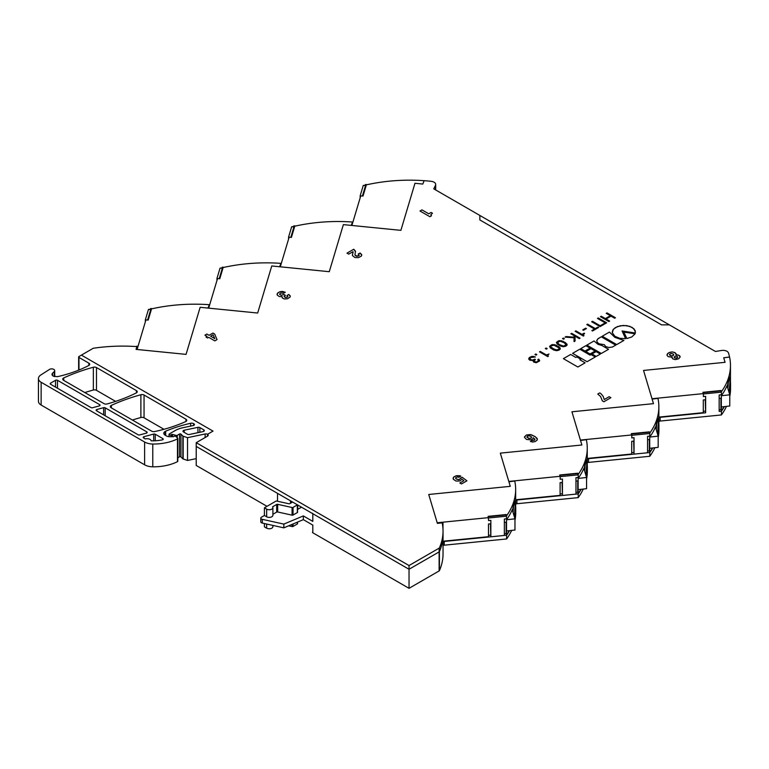 <?xml version="1.0" encoding="UTF-8"?>
<svg xmlns="http://www.w3.org/2000/svg" width="769" height="769" viewBox="0 0 769 769"><rect width="100%" height="100%" fill="white"/><g stroke="black" fill="none" stroke-linecap="round" stroke-linejoin="round"><path stroke-width="1.15" d="M91.002 407.58A1.375 0.788 0 0 0 92.549 407.743L99.278 405.926A1.375 0.788 0 0 0 100.066 405.215A1.375 0.788 0 0 0 99.662 404.648L57.473 380.29A1.375 0.788 0 0 0 55.531 380.29L50.61 383.135A1.375 0.788 0 0 0 50.206 383.702A1.375 0.788 0 0 0 50.61 384.26L91.002 407.58M165.124 431.447L165.124 435.177A4.576 2.643 180 0 1 163.778 433.312A4.576 2.643 180 0 1 165.124 431.447L165.671 431.178A114.389 66.038 180 0 1 190.645 423.267A2.749 1.586 180 0 1 193.596 423.623L193.903 423.806A1.826 1.057 180 0 1 194.442 424.555A1.826 1.057 180 0 1 193.24 425.545L182.868 427.727A21.042 12.15 180 0 0 175.188 430.544L169.363 433.908A1.144 0.663 180 0 0 169.026 434.379A1.144 0.663 180 0 0 169.738 434.985A1.144 0.663 180 0 0 170.987 434.841L171.497 434.543A0.913 0.529 180 0 1 172.535 434.437L176.226 435.437A0.913 0.529 180 0 0 177.255 435.331L179.523 434.024L179.523 456.805A0.913 0.529 180 0 1 180.955 456.911L182.839 458.795A0.932 0.538 180 0 0 183.176 458.987L187.53 460.448L196.22 458.632M179.523 434.024A0.913 0.529 180 0 1 180.955 434.129L180.955 456.911M165.124 435.177L166.412 435.927A4.576 2.643 180 0 0 169.651 436.705L173.208 436.705A0.913 0.529 180 0 0 173.852 436.542L174.361 436.254A0.913 0.529 180 0 1 175.793 436.369L177.668 438.234A0.913 0.529 180 0 1 177.476 438.897A36.595 21.128 180 0 1 152.771 444.03A11.891 6.863 180 0 1 144.62 442.021L144.62 464.803A11.891 6.863 180 0 0 152.771 466.812A36.595 21.128 180 0 0 177.476 461.679A0.913 0.529 180 0 0 177.668 461.016M144.62 442.021L41.132 382.27A9.151 5.277 180 0 1 38.45 378.531A9.151 5.277 180 0 1 40.795 375.003L49.437 369.456A3.018 1.74 180 0 1 53.82 369.389A3.018 1.74 180 0 1 54.705 370.629A3.018 1.74 180 0 1 54.301 371.494L52.571 373.225L52.571 375.608M720.938 390.873L721.332 391.825A118.916 68.652 0 0 0 730.463 365.438A118.916 68.652 0 0 0 729.57 357.018A118.916 68.652 0 0 0 728.454 352.933A5.489 3.172 0 0 0 726.936 351.289A5.489 3.172 0 0 0 721.572 350.472L715.449 351.471L669.366 324.864L661.6 324.864L479.846 219.924L479.846 215.445L433.754 188.838L435.485 185.3A5.489 3.172 0 0 0 435.687 184.445A5.489 3.172 0 0 0 434.081 182.205A5.489 3.172 0 0 0 431.226 181.33A118.916 68.652 0 0 0 424.142 180.677L422.796 184.06L414.972 183.282L400.889 230.354L343.368 224.615L329.276 271.697L271.755 265.959L257.673 313.031L200.151 307.292L186.069 354.374L136.046 349.386L137.007 346.156A2.288 1.317 180 0 1 135.2 346.502A117.82 68.018 0 0 0 93.597 348.203A1.144 0.663 0 0 0 93.068 348.376L78.976 356.518A1.144 0.663 180 0 0 78.64 356.979A1.144 0.663 180 0 0 78.976 357.45L88.906 363.179A2.74 1.586 180 0 1 89.704 364.304A2.74 1.586 180 0 1 88.81 365.477A100.614 58.088 180 0 1 57.367 376.685L53.234 376.108A4.114 2.374 180 0 1 52.013 374.416A4.114 2.374 180 0 1 52.571 373.225M150.714 309.628L148.465 309.407L145.351 319.817L147.6 320.039L150.714 309.628L150.714 311.647M145.351 319.817L145.351 321.827M222.318 268.294L220.069 268.073L216.954 278.474L219.203 278.705L222.318 268.294L222.318 270.303M216.954 278.474L216.954 280.493M293.931 226.951L291.672 226.73L288.558 237.14L290.817 237.361L293.931 226.951L293.931 228.97M288.558 237.14L288.558 239.149M180.955 434.129L182.839 436.013A0.932 0.538 180 0 0 183.176 436.215L187.53 437.676L205.131 433.976A2.288 1.317 180 0 1 207.524 434.283L213.023 431.111L81.399 355.115L213.023 431.111L207.524 434.283L207.524 436.148L196.22 442.675L196.22 446.414L277.522 493.352L277.522 501.244M292.009 502.397L292.009 501.715A0.923 0.529 180 0 1 291.941 502.436L289.846 503.637A0.913 0.529 180 0 1 288.875 503.762L276.802 501.09A0.913 0.529 180 0 0 275.831 501.205L264.411 507.828L266.651 509.116A3.662 2.115 180 0 0 270.64 509.578A3.662 2.115 180 0 0 272.899 507.627A3.662 2.115 180 0 0 272.601 506.8L276.686 504.445A0.913 0.529 0 0 1 277.667 504.32L292.076 507.511A0.913 0.529 180 0 0 293.047 507.396L297.324 504.925A0.932 0.538 180 0 0 297.44 504.849M272.899 507.627L272.899 515.278A3.662 2.115 180 0 1 270.64 517.229A3.662 2.115 180 0 1 266.651 516.778L264.411 515.48L261.777 517.008A2.288 1.317 0 0 0 260.797 518.095A2.288 1.317 0 0 0 262.306 519.335L283.838 524.102L303.351 515.922L312.81 521.382L312.81 513.721A1.125 0.654 180 0 1 312.483 513.269M312.81 513.721L409.031 569.271L439.118 551.902A1.144 0.663 0 0 0 439.416 551.594A1.144 0.663 180 0 1 439.118 551.902L439.118 570.944A1.144 0.663 180 0 0 439.416 570.636A117.82 68.018 180 0 0 443.04 553.911L443.04 534.868A117.82 68.018 180 0 1 439.416 551.594A117.82 68.018 0 0 0 443.04 534.868L443.04 531.139A117.82 68.018 0 0 0 442.358 523.843A2.288 1.317 180 0 1 442.348 523.699A2.288 1.317 180 0 1 442.973 522.795L442.973 526.525A2.288 1.317 180 0 0 442.781 526.659A2.288 1.317 180 0 1 442.973 526.525L442.973 528.812M435.485 185.3L435.485 189.039A5.489 3.172 0 0 0 435.687 188.174A5.489 3.172 180 0 1 435.485 189.039L435.485 189.837M365.535 187.636L365.535 185.617L363.276 185.396L360.161 195.797L360.161 197.816M443.04 541.799A2.288 1.317 180 0 1 444.242 541.443L490.843 536.8L490.843 520.373L488.584 520.594L488.2 516.681L506.223 514.884L506.617 518.796L504.358 519.027L504.358 535.455L490.843 536.8M443.04 545.538A2.288 1.317 180 0 1 444.242 545.183L506.608 538.963L506.608 535.224L504.358 535.455M515.663 506.319A118.916 68.652 180 0 1 515.739 508.838A118.916 68.652 180 0 1 514.692 517.912M509.587 530.629A118.916 68.652 180 0 1 506.608 535.224M515.739 508.838L515.739 512.577A118.916 68.652 180 0 1 514.97 520.382M511.664 530.399A118.916 68.652 180 0 1 506.608 538.963M515.663 504.128A2.288 1.317 180 0 1 516.931 503.733L578.211 497.62L578.211 493.89L562.437 495.467L575.962 494.111L575.962 477.684L578.211 477.453L578.211 474.848L560.188 476.645L560.188 479.26L562.437 479.029L562.437 495.467L516.931 499.994L516.931 503.733M515.663 500.388A2.288 1.317 180 0 1 516.931 499.994M587.256 464.937A118.916 68.652 180 0 1 587.343 467.504A118.916 68.652 180 0 1 586.295 476.578M581.201 489.286A118.916 68.652 180 0 1 578.211 493.89M587.343 467.504L587.343 471.234A118.916 68.652 180 0 1 586.564 479.058M583.267 489.055A118.916 68.652 180 0 1 578.211 497.62M587.256 462.784A2.288 1.317 180 0 1 588.535 462.39L649.815 456.277L649.815 452.547L634.041 454.123L647.565 452.768L647.565 436.34L649.815 436.119L649.815 433.505L631.791 435.302L631.791 437.917L634.041 437.686L634.041 454.123L588.535 458.66L588.535 462.39M587.256 459.055A2.288 1.317 180 0 1 588.535 458.66M658.86 423.556A118.916 68.652 180 0 1 658.946 426.161A118.916 68.652 180 0 1 657.899 435.244M652.804 447.942A118.916 68.652 180 0 1 649.815 452.547M658.946 426.161L658.946 429.89A118.916 68.652 180 0 1 658.168 437.724M654.871 447.712A118.916 68.652 180 0 1 649.815 456.277M658.86 421.45A2.288 1.317 180 0 1 660.138 421.056L721.418 414.943L721.418 411.204L719.159 411.434L719.159 394.997L721.418 394.776L721.418 392.161L703.385 393.959L703.385 396.573L705.644 396.352L705.644 412.78L660.138 417.317L660.138 421.056M658.86 417.711A2.288 1.317 180 0 1 660.138 417.317M84.811 392.555A150.974 87.166 180 0 1 93.357 390.018A2.74 1.586 180 0 1 96.471 390.335L115.61 401.38M132.403 420.028A150.974 87.166 180 0 1 140.89 417.509A2.74 1.586 180 0 1 144.053 417.807L163.96 429.294M196.22 442.675L409.031 565.542L409.031 569.271L196.22 446.414L196.22 465.456L267.006 506.319M179.523 456.805L177.793 457.805M41.132 382.27L41.132 405.052L144.62 464.803M41.132 405.052A9.151 5.277 180 0 1 38.45 401.312L38.45 378.531M730.463 382.174A118.916 68.652 180 0 1 730.55 384.817L730.55 388.556A118.916 68.652 180 0 1 729.771 396.4M726.474 406.368A118.916 68.652 180 0 1 721.418 414.943M260.797 518.095L260.797 521.824A2.288 1.317 0 0 0 262.306 523.064L283.838 527.842L303.351 519.652L312.81 525.112L312.81 532.773L409.031 588.323L439.118 570.944M312.81 532.773A1.125 0.654 180 0 1 312.483 532.254L312.483 532.311M297.593 523.593L297.593 523.574A0.932 0.538 180 0 1 297.324 523.968L293.047 526.438A0.913 0.529 180 0 1 292.076 526.563L288.673 525.813M272.899 525.419L272.899 526.669A3.662 2.115 180 0 1 270.64 528.62A3.662 2.115 180 0 1 266.651 528.168L264.411 526.871L264.411 523.535M96.894 409.483A1.375 0.788 0 0 0 96.106 410.204A1.375 0.788 0 0 0 96.51 410.761L138.103 434.773A1.375 0.788 0 0 0 139.65 434.937L146.379 433.12A1.375 0.788 0 0 0 147.167 432.409A1.375 0.788 0 0 0 146.764 431.842L105.17 407.83A1.375 0.788 0 0 0 103.623 407.676L96.894 409.483L96.894 410.982M143.995 436.677A1.375 0.788 0 0 0 143.207 437.398A1.375 0.788 0 0 0 143.611 437.955L145.303 438.936A4.114 2.374 180 0 1 151.176 440.839A32.019 18.485 0 0 0 162.288 439.906A1.375 0.788 0 0 0 163.23 439.157A1.375 0.788 0 0 0 162.826 438.599L155.251 434.225A1.375 0.788 0 0 0 153.704 434.062L143.995 436.677L143.995 438.176M88.906 363.179L88.906 365.419M111.121 407.743A2.74 1.586 180 0 1 110.313 406.618A2.74 1.586 180 0 1 111.351 405.378A150.974 87.166 180 0 1 140.89 394.728A2.74 1.586 180 0 1 144.053 395.026L185.954 419.211A2.74 1.586 180 0 1 186.761 420.335A2.74 1.586 180 0 1 185.694 421.585A116.628 67.336 180 0 1 154.636 431.563A2.74 1.586 180 0 1 151.743 431.188L111.121 407.743M63.529 380.271A2.74 1.586 180 0 1 62.731 379.146A2.74 1.586 180 0 1 63.76 377.906A150.974 87.166 180 0 1 93.357 367.236A2.74 1.586 180 0 1 96.471 367.553L136.43 390.623A2.74 1.586 180 0 1 137.238 391.738A2.74 1.586 180 0 1 136.353 392.901A132.71 76.621 180 0 1 107.151 403.946A2.74 1.586 180 0 1 104.026 403.638L63.529 380.271M199.853 427.583A1.826 1.057 0 0 0 197.941 427.333L184.185 430.227A1.826 1.057 0 0 0 182.984 431.217A1.826 1.057 0 0 0 183.512 431.967L187.444 434.235A1.826 1.057 0 0 0 189.357 434.475L203.112 431.592A1.826 1.057 0 0 0 204.314 430.592A1.826 1.057 0 0 0 203.785 429.852L199.853 427.583L199.853 432.274M264.411 515.48L264.411 507.828M262.306 519.335L262.306 523.064M283.838 524.102L283.838 527.842M303.351 515.922L303.351 519.652M409.031 565.542L439.118 548.162L439.118 551.902L409.031 569.271L409.031 588.323M730.55 384.817A118.916 68.652 180 0 1 729.502 393.911M724.408 406.599A118.916 68.652 180 0 1 721.418 411.204M140.89 394.728L140.89 417.509M165.383 431.303L165.383 435.341M165.671 431.178L165.671 435.504M187.53 437.676L187.53 460.448M312.81 521.382A1.125 0.654 180 0 1 312.483 520.863L312.483 520.921M297.593 512.202L297.593 512.183A0.932 0.538 180 0 1 297.324 512.577L293.047 515.047A0.913 0.529 180 0 1 292.076 515.172L277.667 511.981A0.913 0.529 0 0 0 276.686 512.096L272.899 514.288M301.496 507.194L297.718 509.366A0.913 0.529 0 0 0 297.593 509.453M562.052 482.451L562.437 495.457M633.656 441.118L634.041 454.123M705.25 399.774L705.644 412.78M490.449 523.795L490.833 536.8M721.418 392.161L721.024 390.863L703.001 392.661L703.385 393.959M649.815 433.505L649.43 432.197L631.397 433.995L631.791 435.302M578.211 474.848L577.827 473.541L559.794 475.338L560.188 476.645M506.617 516.182L488.584 517.979M365.535 185.617L362.42 196.028L360.161 195.797M729.118 392.613L730.021 380.866L729.627 376.993L727.349 386.711M719.159 398.39L721.332 398.169L721.332 410.867A118.916 68.652 0 0 0 724.1 406.638M729.406 393.593A118.916 68.652 0 0 0 730.463 384.481L730.463 365.438M721.332 398.169L721.332 394.785M729.771 394.805L721.332 395.747A118.916 68.652 0 0 0 727.041 385.692L729.771 394.805L729.771 406.003L721.332 406.945M720.938 390.517L702.914 392.315L703.299 393.622L652.006 398.736L643.538 370.447L725.071 362.314L643.538 370.447L653.477 403.658L571.934 411.79L580.403 440.079L631.695 434.956L631.311 433.658L649.334 431.861L649.728 433.158A118.916 68.652 0 0 0 658.86 406.772A118.916 68.652 0 0 0 657.966 398.361L652.122 399.101L653.477 403.658L571.934 411.79L581.873 445.001L500.331 453.133L508.799 481.423L560.101 476.299L559.707 475.002L577.74 473.204L578.125 474.502A118.916 68.652 0 0 0 587.256 448.116A118.916 68.652 0 0 0 586.363 439.705L580.518 440.435L581.873 445.001L500.331 453.133L510.27 486.344L428.737 494.477L437.196 522.757L488.498 517.643L488.104 516.345L506.137 514.548L506.521 515.845A118.916 68.652 0 0 0 515.663 489.459A118.916 68.652 0 0 0 514.759 481.048L508.915 481.779L510.27 486.344L428.737 494.477L437.378 523.353L442.973 522.795M703.299 411.328L705.25 411.127M719.159 409.742L720.938 409.569L720.938 398.207M720.938 409.569L721.332 410.867M705.558 399.745L703.299 399.967L703.299 412.665L658.86 417.096M729.57 357.018L723.716 357.758L725.071 362.314L723.716 357.758L729.579 357.085M727.561 385.144L727.983 382.626M657.514 433.956L658.418 422.21L658.024 418.336L655.746 428.054M647.565 439.724L649.728 439.512L649.728 452.21A118.916 68.652 0 0 0 652.496 447.981M657.812 434.937A118.916 68.652 0 0 0 658.86 425.824L658.86 406.772M649.728 439.512L649.728 436.129M658.168 436.138L649.728 437.08A118.916 68.652 0 0 0 655.448 427.035L658.168 436.138L658.168 447.347L649.728 448.289M631.695 452.662L633.656 452.47M647.565 451.086L649.334 450.903L649.334 439.551M649.334 450.903L649.728 452.21M633.954 441.089L631.695 441.31L631.695 454.008L587.256 458.439M655.957 426.487L656.38 423.969M585.92 475.3L586.814 463.553L586.43 459.679L584.152 469.398M575.962 481.067L578.125 480.856L578.125 493.554A118.916 68.652 0 0 0 580.893 489.324M586.209 476.28A118.916 68.652 0 0 0 587.256 467.168L587.256 448.116M578.125 480.856L578.125 477.462M586.564 477.482L578.125 478.424A118.916 68.652 0 0 0 583.844 468.379L586.564 477.482L586.564 488.69L578.125 489.632M560.101 494.006L562.052 493.813M575.962 492.429L577.74 492.247L577.74 480.894M577.74 492.247L578.125 493.554M562.35 482.423L560.101 482.653L560.101 495.351L515.663 499.783M584.353 467.831L584.776 465.303M514.317 516.643L515.22 504.897L514.826 501.013L512.548 510.741M504.358 522.411L506.521 522.199L506.521 534.888A118.916 68.652 0 0 0 509.299 530.658M514.605 517.614A118.916 68.652 0 0 0 515.663 508.501L515.663 489.459M506.521 522.199L506.521 518.806M514.97 518.825L506.521 519.767A118.916 68.652 0 0 0 512.241 509.722L514.97 518.825L514.97 530.033L506.521 530.966M488.498 535.349L490.449 535.157M504.358 533.773L506.137 533.59L506.137 522.238M506.137 533.59L506.521 534.888M490.747 523.766L488.498 523.997L488.498 536.685L443.04 541.222M512.76 509.174L513.173 506.646M137.007 346.156L137.007 349.482M207.524 434.283A2.288 1.317 180 0 1 208.197 435.216A2.288 1.317 180 0 1 207.524 436.148M439.118 548.162A1.144 0.663 0 0 0 439.416 547.864A117.82 68.018 0 0 0 443.04 531.139M214.83 340.878L217.041 339.6L214.657 334.034L212.965 333.064L209.072 335.303L206.871 334.034L204.929 335.159L207.13 336.428L206.025 337.062L207.592 337.966L208.697 337.331L214.83 340.878M290.298 296.286L288.788 294.489L286.981 295.536L287.808 296.296L287.519 297.084L285.088 297.401L284.155 296.392L285.395 295.325L284.001 294.517L281.127 295.277L279.589 294.037L280.8 292.951L283.377 293.364L285.289 292.287L282.377 291.393L279.57 291.864L277.349 293.393L277.263 295.152L279.474 296.613L282.156 296.603L282.348 297.997L284.299 298.958L287.491 298.766L290.019 297.142L290.201 295.854L288.788 294.489L286.991 295.536M361.786 255.116L360.036 253.011L358.143 254.106L359.238 255.173L358.575 256L355.47 255.76L354.98 254.789L355.441 251.117L353.74 249.243L346.992 253.136L348.722 254.135L353.029 251.655L352.442 255.577L354.951 257.567L358.469 257.634L361.353 256.077L361.69 254.606L360.286 253.164L358.152 254.106M432.495 213.244L431.121 212.446L428.766 213.811L421.941 209.87L419.989 210.994L429.89 216.714L431.486 215.791L430.938 214.599L432.495 213.244M539.636 360.526L538.579 359.152L537.829 359.584L538.387 361.19L535.897 362.151L534.003 361.18L535.407 359.517L534.811 359.171L532.533 360.075L530.514 359.748L529.783 358.662L530.697 357.498L535.407 356.989L532.888 356.307L528.976 358.008L528.784 359.171L529.908 360.267L533.273 360.517L533.667 362.084L536.243 362.737L539.511 361.007L539.002 359.431L537.839 359.584M536.82 354.615L535.791 354.019L534.936 354.509L535.964 355.105L536.82 354.615L535.791 354.019L534.936 354.519M547.749 356.624L548.345 356.278L547.778 355.115L548.999 354.019L546.384 354.97L540.271 351.433L539.521 351.866L547.749 356.624M547.192 348.626L546.163 348.03L545.308 348.52L546.336 349.116L547.192 348.626L546.163 348.03L545.308 348.52M558.957 350.155L560.188 349.126L560.082 347.886L555.958 345.118L552.555 344.56L549.681 346.223L550.277 347.876L553.863 350.068L556.679 350.693L558.957 350.155M565.763 346.223L566.993 345.185L566.984 344.108L563.033 341.292L559.361 340.629L556.496 342.292L557.092 343.945L560.486 346.05L563.283 346.752L565.763 346.223M564.379 338.706L563.35 338.1L562.495 338.6L563.523 339.196L564.379 338.696L563.35 338.1L562.495 338.6M575.02 336.178L579.268 338.629L580.066 338.168L571.655 333.313L570.858 333.775L574.107 335.649L574.107 337.168L566.042 336.553L565.061 337.12L574.03 337.783L574.059 341.638L575.097 341.032L575.02 336.178L575.097 341.032M583.373 336.053L583.969 335.707L583.402 334.553L584.613 333.458L584.132 333.179L582.008 334.4L575.885 330.872L575.135 331.304L583.373 336.053M583.46 330.276L586.42 328.565L585.718 328.161L582.758 329.863L583.46 330.276M586.776 324.576L594.504 329.045L591.851 330.574L592.534 330.968L598.638 327.44L597.955 327.046L595.302 328.584L587.574 324.124L586.776 324.576L587.574 324.124L595.302 328.584L597.955 327.046L598.638 327.44M600.089 326.604L606.664 322.807L598.253 317.953L597.455 318.414L605.184 322.874L600.205 325.748L592.476 321.288L591.678 321.75L600.089 326.604M611.019 316.126L614.633 318.212L615.431 317.751L607.02 312.896L606.222 313.358L610.336 315.732L605.366 318.597L601.252 316.222L600.454 316.684L608.856 321.538L609.654 321.077L606.049 318.991L611.019 316.126M580.864 359.267L576.731 356.883L575.798 357.431L570.656 354.461L563.389 358.662L577.865 367.015L585.132 362.824L579.922 359.815L580.864 359.267L576.731 356.883M595.254 356.979L591.044 354.547L590.044 355.115L579.788 349.193L572.588 353.346L587.064 361.709L595.254 356.979L591.044 354.547L590.044 355.124L579.788 349.193L572.597 353.346M590.054 348.126L585.834 345.694L580.778 348.617L584.998 351.048L590.054 348.126L585.834 345.694L580.787 348.617M595.11 351.048L590.976 348.665L585.92 351.587L590.044 353.971L595.11 351.048L590.976 348.665L585.92 351.587M600.31 354.057L596.1 351.625L591.986 354L596.196 356.432L600.31 354.057L596.1 351.625L591.986 354M608.51 349.318L601.81 345.454L597.974 344.31L594.043 340.965L586.843 345.118L601.32 353.471L608.519 349.318L601.81 345.444L597.974 344.31L594.043 340.965L586.853 345.118M615.719 345.156L601.252 336.803L598.224 338.581L596.85 340.302L597.119 342.176L598.984 343.791L604.367 344.714L605.703 346.598L608.923 347.511L612.345 347.04L615.729 345.156L601.252 336.803L597.753 338.966L596.763 340.763M623.909 340.427L614.864 337.36L609.442 332.073L602.242 336.226L616.719 344.579L623.919 340.427L614.864 337.351L609.442 332.073L602.252 336.226M635.444 332.295L634.002 328.824L629.724 326.316L623.515 325.412L617.392 326.575L613.402 329.219L612.307 332.746L614.902 336.303L619.727 338.293L625.62 338.696L622.063 330.958L635.319 333.015L635.156 330.516L632.108 327.383L626.697 325.604L620.343 325.739L615.258 327.661M635.107 333.804L623.832 332.073L626.908 338.533L631.782 336.957L635.107 333.804L623.842 332.083M461.496 483.951L466.927 480.808L462.169 477.28L459.141 479.654L456.209 479.01L455.806 477.587L457.228 476.953L458.891 477.289L460.852 476.155L459.651 475.694L456.296 475.703L453.518 477.261L453.326 479.27L455.95 481.019L459.804 481.01L462.082 479.241L463.87 480.673L459.843 482.999L461.496 483.951M534.964 439.551L530.379 441.483L532.667 442.031L535.243 441.531L537.156 440.079L537.156 438.484L535.147 436.619L531.35 434.783L526.438 434.975L524.429 437.234L526.486 439.445L530.793 439.849L532.802 438.859L533.253 437.734L534.753 438.964L534.407 440.252L532.311 440.368L530.379 441.483M603.867 401.754L610.894 397.688L609.173 396.689L604.242 399.534L603.156 396.314L601.166 393.92L599.782 392.882L597.763 394.045L600.56 396.496L602.358 400.88L603.867 401.754M668.165 356.633L672.154 357.239L672.625 358.796L675.288 359.632L678.739 358.738L680.219 356.864L678.633 355.153L675.961 354.961L676.105 353.778L675.086 352.721L672.327 351.933L669.664 352.356L667.434 353.74L667.021 355.326L668.165 356.633M676.201 354.211L674.644 352.481L671.818 351.933L668.54 352.884L666.954 354.874M675.961 354.961L677.797 354.913M680.219 356.864L679.594 355.73L677.797 354.922M672.154 357.239L672.01 357.796M669.809 355.211L671.75 355.941L673.615 355.259L673.384 354.086L671.212 353.452L669.53 354.355L670.385 355.605L672.366 355.893L673.817 354.797M674.288 357.566L676.047 358.181L677.508 357.556L677.268 356.489L675.538 356.143L674.125 356.989L674.932 357.989L676.826 358.018L677.71 357.124M669.491 354.567L669.809 355.201M610.894 397.688L609.173 396.689L604.242 399.544L603.156 396.314L601.166 393.92L599.782 392.882L597.763 394.045M537.377 439.272L535.32 436.734L530.399 434.562L526.438 434.975L524.429 437.003M526.9 436.869L529.13 438.484L531.119 438.099L531.504 436.917L529.658 435.888L527.582 436.081L526.967 437.196L528.736 438.388L530.687 438.32L531.648 437.253M463.87 480.673L459.852 482.999M460.842 476.165L456.296 475.703L453.902 476.905L453.056 478.328M455.584 478.126L456.209 479.01M460.429 478.626L458.766 479.731L456.209 479.02M466.927 480.817L462.169 477.289L460.352 478.241M622.063 330.958L625.61 338.696M615.258 327.671L612.97 329.786L612.239 332.141M579.922 359.815L585.132 362.824M576.731 356.893L575.798 357.431L570.656 354.461L563.398 358.662M606.049 319L609.654 321.077M610.336 315.732L605.366 318.606L601.252 316.232L600.454 316.684M615.431 317.751L607.02 312.896L606.222 313.358M605.184 322.884L600.205 325.748L592.476 321.288L591.688 321.75M606.654 322.817L598.253 317.962L597.455 318.414M594.504 329.045L591.851 330.574M586.411 328.565L585.718 328.161L582.758 329.872M584.613 333.458L582.008 334.409L575.885 330.872L575.145 331.304M583.354 334.794L583.959 335.717M574.107 335.649L574.107 337.168L566.042 336.562L565.071 337.12M580.057 338.168L571.655 333.313L570.858 333.775M567.128 344.723L565.465 342.628L561.197 340.705L558.332 340.898L556.42 342.589M559.207 344.541L563.321 346.175L566.071 344.945L564.34 342.82L560.159 341.167L557.448 342.455L559.207 344.541L563.744 346.185L566.08 344.82M557.448 342.714L559.207 344.531M560.313 348.655L558.852 346.704L554.391 344.637L551.517 344.829L549.614 346.521M550.7 346.896L555.016 349.789L558.361 349.77L559.255 348.876L558.794 347.761L553.959 345.175L550.815 346.021L550.758 347.021L551.873 348.126L556.727 350.116L559.274 348.761M548.989 354.028L546.384 354.97L540.271 351.433L539.521 351.866M548.345 356.278L547.874 355.787M533.273 360.526L533.052 361.142M535.407 356.989L531.735 356.441L529.581 357.431L528.707 358.825M535.407 359.517L531.571 360.113L529.783 358.662M533.955 360.93L534.292 361.545M538.617 360.603L536.82 362.045L534.292 361.555M432.486 213.244L431.121 212.446L428.766 213.82L421.941 209.879L419.989 210.994M430.88 214.878L431.332 215.676M353.115 252.059L352.385 255.125M355.538 251.79L353.74 249.243L346.992 253.145M359.238 255.26L356.903 256.327L355.009 255M282.185 296.623L282.002 297.17M285.289 292.287L280.55 291.557L277.965 292.758L277.023 294.287M285.395 295.325L284.001 294.517L281.271 295.315L279.733 294.46M284.136 296.546L286.001 297.574M287.856 296.603L286.001 297.584M207.13 336.428L206.025 337.072M217.041 339.6L214.657 334.034L212.965 333.064L209.072 335.313L206.871 334.034L204.929 335.159M210.639 336.216L214.83 338.648L213.071 334.803L210.639 336.207L214.83 338.639M661.6 324.864L479.846 219.924L479.846 215.445L669.366 324.864L661.6 324.864M363.872 185.454L363.872 185.444A118.916 68.652 180 0 1 424.142 180.686L422.796 184.06L414.972 183.282L400.889 230.354L351.894 225.471L360.757 195.855L363.006 196.076L366.121 185.665L363.872 185.444M367.255 184.666L365.496 184.493L365.294 185.108M292.258 226.788L292.258 226.778A118.916 68.652 180 0 1 352.538 222.03L351.183 225.394L343.368 224.615L329.276 271.697L280.281 266.805L289.144 237.188L291.403 237.419L294.517 227.009L292.258 226.778M352.538 223.308L352.538 222.03M295.642 225.999L293.893 225.826L293.681 226.442M220.655 268.131L220.655 268.121A118.916 68.652 180 0 1 280.935 263.363L279.58 266.737L271.755 265.959L257.673 313.031L208.678 308.148L217.54 278.532L219.79 278.753L222.904 268.343L220.655 268.121M280.935 264.651L280.935 263.363M224.039 267.343L222.289 267.17L222.078 267.785M149.051 309.465L149.051 309.455A118.916 68.652 180 0 1 209.322 304.707L207.976 308.071L200.151 307.292L186.069 354.374L137.074 349.482L145.937 319.866L148.186 320.087L151.301 309.686L149.051 309.455M209.322 305.985L209.322 304.707M152.435 308.677L150.676 308.504L150.474 309.119M193.596 423.623L193.596 425.44M444.242 541.443L444.242 545.183M439.416 547.864L439.416 570.636M63.76 377.906L63.76 380.395M93.357 367.236L93.357 390.018M96.471 367.553L96.471 390.335M136.43 390.623L136.43 392.863M111.351 405.378L111.351 407.868M144.053 395.026L144.053 417.807M185.954 419.211L185.954 421.45M78.976 357.45L78.976 370.024M54.301 371.494L54.301 376.531M152.771 444.03L152.771 466.812M177.476 438.897L177.476 461.679M190.645 423.267L190.645 426.093M193.903 423.806L193.903 425.295M170.987 434.841L170.987 436.705M171.497 434.543L171.497 436.705M172.535 434.437L172.535 436.705M176.226 435.437L176.226 436.792M177.255 435.331L177.255 437.821M182.839 436.013L182.839 458.795M182.993 436.129L182.993 458.91M183.176 436.215L183.176 458.987M205.131 433.976L205.131 437.532M266.651 516.778L266.651 509.116M276.686 512.096L276.686 504.445M277.667 511.981L277.667 504.32M292.076 515.172L292.076 507.511M293.047 515.047L293.047 507.396M297.324 512.577L297.324 504.925M297.536 512.404L297.536 504.906M297.718 509.366L297.718 505.012M297.536 522.093L297.536 523.795M297.324 522.18L297.324 523.968M293.047 523.977L293.047 526.438M292.076 524.381L292.076 526.563M266.651 524.035L266.651 528.168M290.692 503.157L290.692 500.955M203.785 431.342L203.785 429.852M184.185 432.351L184.185 430.227M197.941 432.678L197.941 427.333M153.704 440.829L153.704 434.062M155.251 440.762L155.251 434.225M162.826 439.714L162.826 438.599M103.623 414.866L103.623 407.676M105.17 415.76L105.17 407.83M146.764 432.966L146.764 431.842M50.61 384.26L50.61 383.135M55.531 387.105L55.531 380.29M57.473 388.23L57.473 380.29M99.662 405.772L99.662 404.648M728.272 381.174L727.859 388.403A7.315 0.807 94.5 0 0 728.262 381.799A7.315 0.807 94.5 0 0 728.262 381.222M656.668 422.517L656.255 429.746A7.315 0.807 94.5 0 0 656.659 423.142A7.315 0.807 94.5 0 0 656.659 422.566M585.065 463.861L584.651 471.08A7.315 0.807 94.5 0 0 585.065 464.476A7.315 0.807 94.5 0 0 585.055 463.899M513.048 512.414A7.315 0.807 94.5 0 0 513.461 505.819A7.315 0.807 94.5 0 0 513.452 505.243M435.687 188.194L435.687 189.953M78.64 356.979L78.64 370.158M54.705 370.629L54.705 376.627M177.793 438.503L177.793 461.275M169.026 434.379L169.026 436.677M290.471 503.282L290.471 500.83M513.461 505.204L513.058 512.423M435.687 184.445L435.687 188.174"/></g></svg>
